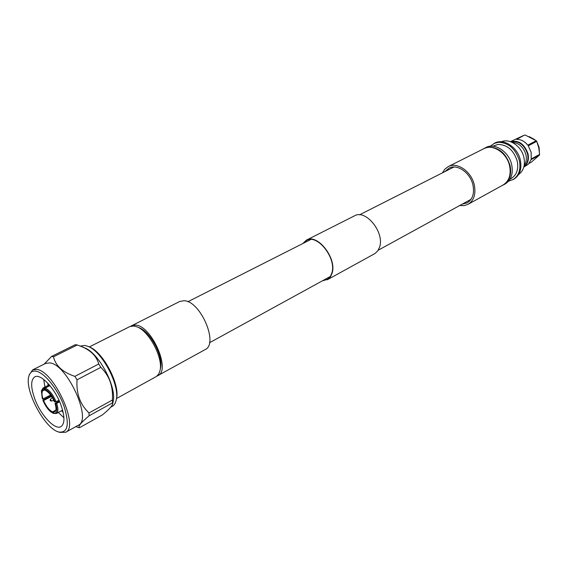 <?xml version="1.0" encoding="UTF-8"?>
<svg xmlns="http://www.w3.org/2000/svg" width="568" height="568" viewBox="0 0 568 568"><rect width="100%" height="100%" fill="white"/><g stroke="black" fill="none" stroke-linecap="round" stroke-linejoin="round"><path stroke-width="0.85" d="M322.979 280.514L327.132 279.456L328.446 278.554L330.59 275.991L331.79 273.158C336.966 258.681 317.476 233.618 306.564 240.449L303.347 243.274M322.404 280.826L328.219 279.186L330.505 276.751L332.039 273.371C337.3 258.66 317.498 233.192 306.408 240.129L302.765 243.565M327.303 279.761L375.001 253.52L377.834 250.779L379.459 247.456C385.147 233.022 365.884 208.825 354.517 215.84L306.408 240.129M462.196 204.168L467.215 202.833C472.661 199.34 474.571 193.376 472.931 184.948C470.311 172.644 457.07 163.541 448.94 168.171L445.007 171.557M442.444 172.849L444.85 169.157L448.209 166.616C457.041 161.603 471.44 171.5 474.287 184.877C476.055 194.043 473.989 200.518 468.075 204.31L464.084 205.644L459.675 205.545M468.075 204.31L503.12 184.969C509.063 181.178 511.228 174.845 509.617 165.963C506.997 153.012 492.854 143.619 483.964 148.631L448.209 166.616M501.998 185.594L505.179 183.975C511.165 180.162 513.344 173.801 511.725 164.883C509.113 151.869 494.891 142.454 485.952 147.495L482.821 149.207M508.616 181.178L513.777 179.232C519.763 175.42 521.964 169.094 520.387 160.247C517.824 147.339 503.667 138.045 494.721 143.086L490.198 146.253M518.634 174.454C523.561 170.812 525.329 165.21 523.937 157.655C521.701 146.388 509.617 138.003 501.409 141.773M524.214 165.274C526.224 162.42 526.806 158.941 525.968 154.83C523.554 147.013 518.946 142.852 512.137 142.362M510.951 141.865C518.811 140.615 524.349 144.684 527.573 154.07C528.588 159.509 527.381 163.669 523.959 166.538M523.81 167.091C527.715 164.244 529.127 159.856 528.055 153.942C524.527 143.952 518.648 139.863 510.405 141.673M531.151 152.288L528.261 145.806L536.732 141.382L538.727 147.609L539.6 154.404L531.194 158.962L531.151 152.288M525.159 135.035L536.227 140.708L527.764 145.145C524.534 141.226 520.82 139.302 516.631 139.38L524.477 135.099L510.376 141.659M539.344 151.344L539.067 147.297L537.321 142.887M534.744 139.65L529.17 136.597M523.795 167.127L528.467 164.117L531.002 159.672L539.408 155.128L531.222 162.242L529.106 163.392M539.408 155.128L539.6 154.404M536.227 140.708L536.732 141.382M512.819 179.765C518.804 175.945 521.005 169.619 519.422 160.765C515.63 148.788 508.601 142.632 498.335 142.291L493.741 143.576M510.057 179.147L511.25 178.494C516.702 175.022 518.705 169.264 517.256 161.206C513.813 150.335 507.437 144.741 498.115 144.414L492.69 146.203M503.582 184.863C509.56 181.043 511.74 174.674 510.114 165.742C506.265 153.658 499.201 147.424 488.913 147.041L484.319 148.319M130.704 326.224L179.737 301.473L183.933 300.728C200.362 300.678 218.957 343.874 205.112 349.611L156.988 376.08M131.556 325.705L135.603 325.081C151.571 325.578 171.174 370.336 157.897 375.675M34.684 398.615C40.562 414.974 54.933 430.494 60.975 426.603C64.901 423.749 64.93 416.649 61.06 405.289C55.188 388.626 40.64 373.133 34.769 376.889C30.679 379.85 30.651 387.092 34.684 398.615M48.195 396.251L48.592 397.117M58.327 412.46L63.935 417.771M61.522 410.742L63.169 412.404M49.579 385.196L44.389 387.866L42.948 388.093L41.357 390.905L42.323 398.8L43.005 398.97L50.595 394.994M58.965 400.248L56.111 401.761C52.93 394.511 49.302 389.939 45.22 388.065L49.934 385.622M59.363 401.107L55.018 403.415L56.701 403.351L59.654 401.782M55.572 410.948L53.392 412.12L54.691 411.928C56.317 410.792 56.424 407.959 55.018 403.415M55.856 410.139L52.561 411.899L53.051 413.213L53.995 413.476M51.546 396.35L43.587 400.532C46.185 406.418 49.182 410.21 52.561 411.899M160.013 370.577L160.481 368.419C163.74 356.825 150.406 331.534 139.004 327.672L136.952 326.834M89.311 346.934C102.943 351.727 120.26 384.571 116.511 398.53L156.548 376.399L158.799 373.929L159.977 370.734C163.492 358.266 149.079 330.924 136.803 326.777L133.821 325.982L129.781 326.593L89.325 346.934L88.104 346.416M110.717 407.213L112.279 406.347C114.246 405.232 115.56 403.124 116.22 400.007C120.118 385.523 102.084 351.308 87.926 346.338L84.909 345.45L80.329 346.082M112.649 404.033L113.096 401.817C117.036 387.34 98.839 352.82 84.667 347.893L82.012 346.764M59.754 432.376L65.632 432.284L78.32 425.233C92.414 419.958 67.386 364.564 49.984 362.916L45.703 363.357L32.71 369.832L29.316 374.639M65.632 432.284C79.492 427.171 54.13 371.287 36.934 369.441L32.71 369.832M58.809 432.035C67.954 433.1 69.672 424.431 63.964 406.028C57.893 389.307 44.609 372.8 36.217 371.224C32.504 370.542 30.076 372.154 28.925 376.051C24.175 389.783 44.354 428.052 58.362 431.893L58.809 432.035M77.269 344.968L75.331 344.655L51.589 356.434L53.491 356.782C55.494 365.693 62.622 372.225 74.87 376.378L98.711 364.003C96.709 356.392 91.029 350.605 81.685 346.629L77.269 344.968L53.491 356.782M77.475 427.214L79.413 427.754L102.304 414.974C108.58 409.862 112.024 406.234 112.634 404.104L112.4 400.028C113.323 386.701 109.468 375.803 100.848 367.347L98.711 364.003M112.464 402.889L89.119 415.811C80.99 422.564 77.752 426.547 79.413 427.754M89.119 415.811L89.006 412.936L112.4 400.028M100.848 367.347L77.035 379.786C76.133 393.574 80.123 404.622 89.006 412.936M77.035 379.786L74.87 376.378M56.111 401.761L54.429 401.832C51.766 395.811 48.734 391.991 45.326 390.365L44.829 389.037L45.22 388.065M55.139 402.009C52.128 395.158 48.692 390.834 44.829 389.037M51.155 395.768L43.189 399.95L42.905 400.355L43.587 400.532M42.905 400.355C45.838 407.036 49.217 411.324 53.051 413.213M62.615 410.146L56.353 413.525L53.882 413.44L53.392 412.12M53.882 413.44C57.056 413.433 57.666 410.153 55.728 403.6M56.353 413.525C58.291 412.169 58.405 408.775 56.701 403.351M44.127 364.138L51.589 356.434M45.135 389.847L43.324 390.372C41.663 391.522 41.556 394.384 43.005 398.97M44.389 387.866L44.006 388.846L44.503 390.173M44.006 388.846L41.357 390.905M47.726 383.102L48.166 385.402M43.729 379.438L44.936 387.064M528.453 144.79L528.943 145.444M516.653 139.082L517.32 139.025M531.868 158.6L531.683 159.303M50.282 399.425L50.105 400.376L51.155 401.065L51.191 400.341L50.282 399.425L52.299 397.536M453.995 166.999L359.523 214.832M310.753 239.526L187.859 301.743M471.035 199.318L378.189 250.232M330.256 276.524L209.486 342.76M49.274 384.834L42.948 388.093M116.511 398.53L116.255 399.822M75.821 426.625L77.617 427.257M58.362 431.893L59.903 432.425M28.925 376.051L29.358 374.482M51.155 401.065L53.839 400.475"/></g></svg>
